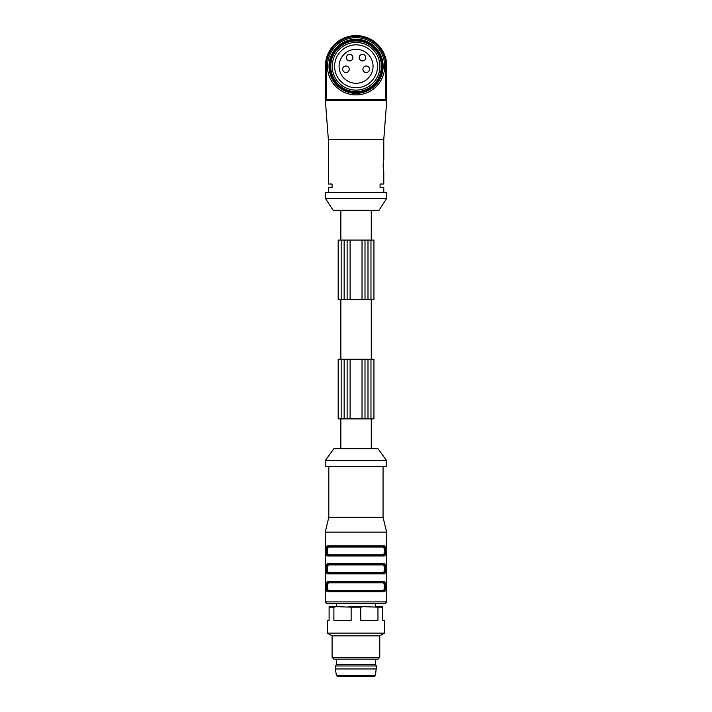 <?xml version="1.0" encoding="UTF-8"?>
<svg xmlns="http://www.w3.org/2000/svg" width="712" height="712" viewBox="0 0 712 712"><rect width="100%" height="100%" fill="white"/><g stroke="black" fill="none" stroke-linecap="round" stroke-linejoin="round"><path stroke-width="1.07" d="M371.263 418.887L371.263 448.693M336.562 659.116L336.562 664.474L375.304 664.474L375.304 659.116M338.645 676.4L373.222 676.4M375.464 675.394L336.393 675.394L337.577 676.4L374.29 676.4L375.464 675.394L376.497 665.969L335.37 665.969L335.37 668.951L376.497 668.951M379.772 657.327L332.086 657.327L333.875 659.116L377.983 659.116L379.772 657.327L379.772 635.869L384.542 633.11L384.542 620.366L382.753 620.366L382.753 607.176L377.965 607.176L377.965 620.366L360.717 620.366L360.717 607.176L351.141 607.176L351.141 620.366L333.892 620.366L333.892 607.176L329.104 607.176L329.104 620.366L327.315 620.366L327.315 633.11L384.542 633.11M332.086 657.327L332.086 635.869L379.772 635.869M383.056 466.574L383.056 517.241L386.634 532.149L386.634 601.889L384.845 603.678L336.562 603.678L336.562 606.66M325.509 547.751L325.366 591.085M325.393 546.629L325.233 532.149L386.634 532.149M325.322 591.156L325.233 601.889L327.022 603.678L384.845 603.678M327.022 555.6L327.743 555.992C325.473 556.134 325.473 545.695 327.743 545.855A0.596 0.552 90 0 0 328.285 546.451C325.998 546.318 325.998 555.529 328.285 555.396C326.541 555.529 326.541 546.318 328.285 546.451L383.572 546.451C385.325 546.318 385.325 555.529 383.572 555.396C385.86 555.529 385.86 546.318 383.572 546.451A0.596 0.552 -90 0 0 384.124 545.855C386.385 545.712 386.393 556.152 384.124 555.992L327.743 555.992A0.596 0.552 -90 0 1 328.285 555.396A0.596 0.552 90 0 0 328.837 554.799L383.029 554.799C384.792 554.959 384.8 546.905 383.029 547.047A0.596 0.552 90 0 1 383.572 546.451L328.285 546.451A0.596 0.552 -90 0 1 328.837 547.047C327.075 546.887 327.066 554.942 328.837 554.799M327.022 573.48L327.743 573.872C325.473 574.014 325.473 563.575 327.743 563.735A0.596 0.552 90 0 0 328.285 564.331C325.998 564.207 325.998 573.409 328.285 573.276C326.541 573.409 326.541 564.207 328.285 564.331L383.572 564.331C385.325 564.207 385.325 573.409 383.572 573.276C385.86 573.409 385.86 564.207 383.572 564.331A0.596 0.552 -90 0 0 384.124 563.735C386.385 563.592 386.393 574.032 384.124 573.872A0.596 0.552 -90 0 0 383.572 573.276L328.285 573.276A0.596 0.552 90 0 0 327.743 573.872L384.124 573.872M384.845 582.007L384.124 581.624C386.385 581.473 386.393 591.912 384.124 591.752A0.596 0.552 -90 0 0 383.572 591.156C385.86 591.289 385.86 582.087 383.572 582.22C385.325 582.087 385.325 591.289 383.572 591.156L328.285 591.156C326.541 591.289 326.541 582.087 328.285 582.22C325.998 582.087 325.998 591.289 328.285 591.156A0.596 0.552 90 0 0 327.743 591.752C325.473 591.903 325.473 581.464 327.743 581.624A0.596 0.552 90 0 0 328.285 582.22L383.572 582.22A0.596 0.552 -90 0 0 384.124 581.624L327.743 581.624M386.465 546.629L386.358 547.751M383.056 517.241L328.81 517.241L325.233 532.149M328.81 466.574L328.81 517.241M386.634 466.574L325.233 466.574L325.233 460.611L386.634 460.611L386.634 466.574M386.634 460.611L377.983 448.693L333.875 448.693L325.233 460.611M328.837 590.559L383.029 590.559C384.792 590.711 384.8 582.656 383.029 582.817L328.837 582.817C327.075 582.665 327.066 590.72 328.837 590.559A0.596 0.552 -90 0 1 328.285 591.156M328.837 572.679L383.029 572.679C384.792 572.822 384.8 564.776 383.029 564.928L328.837 564.928C327.075 564.785 327.066 572.84 328.837 572.679A0.596 0.552 -90 0 1 328.285 573.276M383.029 582.817A0.596 0.552 -90 0 1 383.572 582.22L328.285 582.22A0.596 0.552 -90 0 1 328.837 582.817M383.029 590.559A0.596 0.552 -90 0 0 383.572 591.156M383.029 564.928A0.596 0.552 -90 0 1 383.572 564.331L328.285 564.331A0.596 0.552 -90 0 1 328.837 564.928M383.029 572.679A0.596 0.552 -90 0 0 383.572 573.276M383.029 554.799A0.596 0.552 -90 0 0 383.572 555.396L328.285 555.396M383.572 555.396A0.596 0.552 90 0 1 384.124 555.992M329.104 607.176L329.104 606.66L336.473 606.66L333.892 607.176M351.141 607.176L336.473 606.66M348.568 606.66L363.298 606.66L360.717 607.176M377.965 607.176L363.298 606.66M375.393 606.66L382.753 606.66L382.753 607.176M338.182 359.275L338.182 418.887L347.127 418.887L347.127 359.275L338.182 359.275M370.97 359.275L370.97 418.887L373.951 418.887L373.951 359.275L347.127 359.275M365.007 359.275L365.007 418.887L347.127 418.887M370.97 418.887L365.007 418.887M338.182 240.06L338.182 299.672L347.127 299.672L347.127 240.06L338.182 240.06M370.97 240.06L370.97 299.672L373.951 299.672L373.951 240.06L365.007 240.06L365.007 299.672L347.127 299.672M365.007 240.06L347.127 240.06M370.97 299.672L365.007 299.672M365.754 57.654A3.275 3.275 0 0 0 360.842 54.815A3.275 3.275 0 0 0 360.842 60.493A3.275 3.275 0 0 0 365.754 57.654M349.663 54.379A3.275 3.275 0 0 0 346.379 57.654A3.275 3.275 0 0 0 349.663 60.929A3.275 3.275 0 0 0 352.938 57.654A3.275 3.275 0 0 0 349.663 54.379M349.218 69.278A3.275 3.275 0 0 0 344.297 66.439A3.275 3.275 0 0 0 344.297 72.117A3.275 3.275 0 0 0 349.218 69.278M369.483 69.278A3.275 3.275 0 0 0 364.562 66.439A3.275 3.275 0 0 0 364.562 72.117A3.275 3.275 0 0 0 369.483 69.278M356.071 49.306A16.99 16.99 0 0 1 370.783 74.796A16.99 16.99 0 0 1 341.36 74.796A16.99 16.99 0 0 1 356.071 49.306M377.529 66.296A21.458 21.458 0 0 0 345.338 47.713A21.458 21.458 0 0 0 345.338 84.879A21.458 21.458 0 0 0 377.529 66.296M379.914 66.296A23.843 23.843 0 0 0 344.145 45.648A23.843 23.843 0 0 0 344.145 86.944A23.843 23.843 0 0 0 379.914 66.296M330.733 66.296A25.338 25.338 0 0 0 368.736 88.235A25.338 25.338 0 0 0 368.736 44.358A25.338 25.338 0 0 0 330.733 66.296M329.843 66.296A26.228 26.228 0 0 1 356.071 40.068A26.228 26.228 0 0 1 382.3 66.296A26.228 26.228 0 0 1 356.071 92.524A26.228 26.228 0 0 1 329.843 66.296M383.136 66.296A27.065 27.065 0 0 0 342.534 42.862A27.065 27.065 0 0 0 342.534 89.739A27.065 27.065 0 0 0 383.136 66.296M384.685 66.296A28.613 28.613 0 0 1 341.76 91.074A28.613 28.613 0 0 1 341.76 41.518A28.613 28.613 0 0 1 384.685 66.296M356.062 35.6L356.071 35.6A30.696 30.696 0 0 1 386.767 66.296L386.767 99.68A0.89 0.89 0 0 1 385.877 100.57L326.265 100.57A0.89 0.89 0 0 1 325.366 99.68L325.366 66.296A30.696 30.696 0 0 1 356.062 35.6L356.062 36.49A29.797 29.797 0 0 0 326.265 66.296L325.366 66.296M386.767 99.68L386.767 100.57L386.767 99.68L385.877 99.68L385.877 66.296A29.797 29.797 0 0 0 356.071 36.49L356.062 36.49M325.366 100.57L325.366 99.68L325.366 100.57L325.366 99.68L326.265 99.68L326.265 100.57L325.366 100.57L328.348 139.321L328.348 184.025L332.068 184.025L332.068 187.603L328.348 187.603L328.348 192.374M328.348 139.321L383.786 139.321L386.767 100.57L385.877 100.57L385.877 99.68L326.265 99.68L326.265 66.296M383.145 165.157L383.172 164.169M383.243 163.181L383.332 162.291M383.448 161.464L383.617 160.414M383.786 139.321L383.786 159.586C383.083 159.221 383.083 171.877 383.786 171.512L383.786 184.025L380.075 184.025L380.075 187.603L383.786 187.603L383.786 192.374M383.626 170.693L383.448 169.661M383.332 168.788L383.234 167.845M383.172 166.911L383.154 166.412M386.767 192.374L325.366 192.374L325.366 198.337L386.767 198.337L386.767 192.374M386.767 198.337L379.015 210.254L333.118 210.254L325.366 198.337M386.634 601.889L325.233 601.889M384.124 591.752L327.743 591.752M327.743 563.735L384.124 563.735M327.743 545.855L384.124 545.855M383.029 547.047L328.837 547.047M341.164 359.275L341.164 418.887M344.145 359.275L344.145 418.887M350.099 359.275L350.099 418.887M362.025 359.275L362.025 418.887M367.988 359.275L367.988 418.887M341.164 240.06L341.164 299.672M344.145 240.06L344.145 299.672M350.099 240.06L350.099 299.672M362.025 240.06L362.025 299.672M367.988 240.06L367.988 299.672M356.071 35.6L356.071 36.49M386.767 66.296L385.877 66.296M340.861 418.887L340.861 448.693M336.393 675.394L335.37 668.951M336.562 664.474L335.37 665.969M375.304 664.474L376.497 665.969M375.304 603.678L375.304 606.66M332.086 635.869L327.315 633.11M340.861 299.672L340.861 359.275M371.263 299.672L371.263 359.275M340.861 210.254L340.861 240.06M371.263 210.254L371.263 240.06"/></g></svg>

